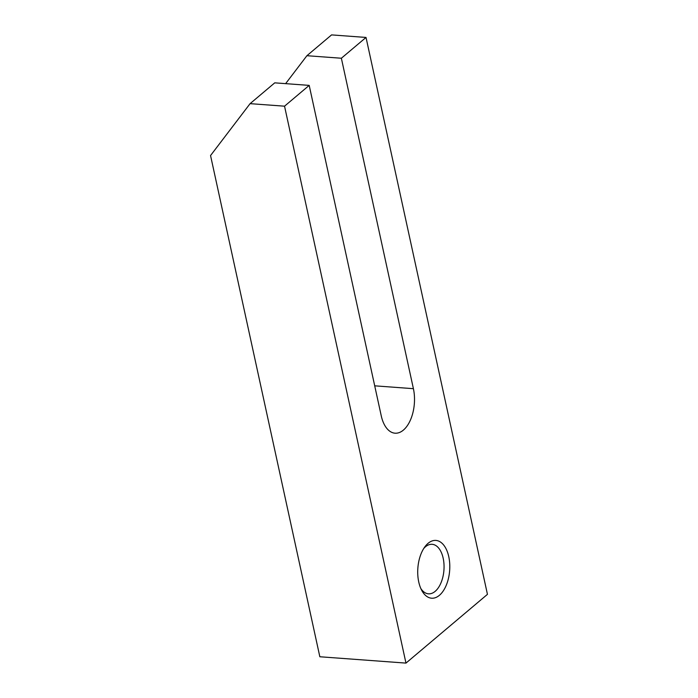 <?xml version="1.0" encoding="UTF-8"?>
<svg xmlns="http://www.w3.org/2000/svg" width="698" height="698" viewBox="0 0 698 698"><rect width="100%" height="100%" fill="white"/><g stroke="black" fill="none" stroke-linecap="round" stroke-linejoin="round"><path stroke-width="1.05" d="M487.448 594.347L405.966 663.1L284.54 106.183L309.197 85.383L381.248 415.816A31.035 17.084 94.2 0 0 395.051 433.196A31.035 17.084 94.2 0 0 413.408 388.681L341.366 58.239L366.022 37.439L487.448 594.347M309.197 85.383L274.75 82.844L250.085 103.653L210.552 155.541L319.841 656.757L405.966 663.1M250.085 103.653L284.54 106.183M439.417 595.307A28.967 15.941 94.2 0 0 448.029 553.802A28.967 15.941 94.2 0 0 424.864 546.831A28.967 15.941 94.2 0 0 421.671 590.264A28.967 15.941 94.2 0 0 439.417 595.307M420.824 588.51A24.831 13.663 94.2 0 0 428.485 593.824A24.831 13.663 94.2 0 0 435.168 591.346A24.831 13.663 94.2 0 0 443.972 563.984A24.831 13.663 94.2 0 0 432.132 544.309A24.831 13.663 94.2 0 0 423.773 548.445M285.622 83.647L306.911 55.709L331.567 34.9L366.022 37.439M306.911 55.709L341.366 58.239M374.704 385.828L413.408 388.681"/></g></svg>
